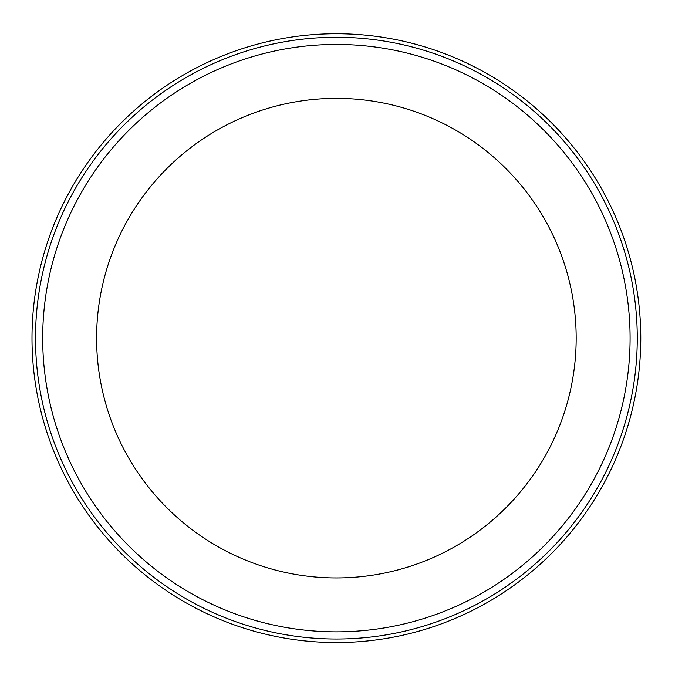 <?xml version="1.0" encoding="UTF-8"?>
<svg xmlns="http://www.w3.org/2000/svg" width="675" height="675" viewBox="0 0 675 675"><rect width="100%" height="100%" fill="white"/><g stroke="black" fill="none" stroke-linecap="round" stroke-linejoin="round"><path stroke-width="1.01" d="M336.386 33.75A304.4 304.4 0 0 0 31.995 338.15A304.4 304.4 0 0 0 336.386 642.549A304.4 304.4 0 0 0 640.786 338.15A304.4 304.4 0 0 0 336.386 33.75M336.386 631.851A293.701 293.701 0 0 0 590.743 191.295A293.701 293.701 0 0 0 82.038 191.295A293.701 293.701 0 0 0 336.386 631.851M576.18 338.15A239.785 239.785 0 0 0 216.498 130.486A239.785 239.785 0 0 0 216.498 545.813A239.785 239.785 0 0 0 576.18 338.15M336.386 639.031A300.881 300.881 0 0 0 596.962 187.709A300.881 300.881 0 0 0 75.819 187.709A300.881 300.881 0 0 0 336.386 639.031"/></g></svg>
